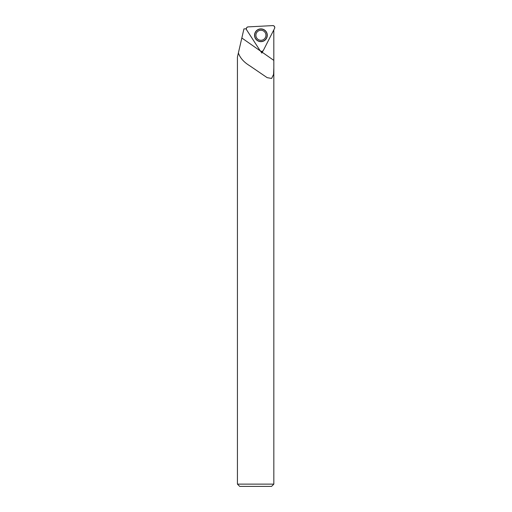 <?xml version="1.0" encoding="UTF-8"?>
<svg xmlns="http://www.w3.org/2000/svg" width="512" height="512" viewBox="0 0 512 512"><rect width="100%" height="100%" fill="white"/><g stroke="black" fill="none" stroke-linecap="round" stroke-linejoin="round"><path stroke-width="0.77" d="M237.434 484.122L239.712 486.4L271.558 486.4L273.837 484.122L237.434 484.122L237.434 57.062L243.93 28.909L246.304 28.787M273.837 484.122L273.837 67.84L273.581 74.394L271.629 78.451L267.162 77.658L249.626 65.696C243.84 62.163 240.09 57.914 238.381 52.954M273.805 29.894L273.837 67.84M246.074 28.8L246.342 29.21M260.531 51.053L261.85 53.088L261.76 51.418M261.85 53.088L262.95 50.925M248.134 26.893L272.749 25.6A1.926 1.926 0 0 1 274.566 28.403L263.379 50.368A1.926 1.926 0 0 1 260.038 50.541L246.618 29.869A1.926 1.926 0 0 1 248.134 26.893M266.598 38.176A6.381 6.381 0 0 1 255.565 38.752A6.381 6.381 0 0 1 260.582 28.902A6.381 6.381 0 0 1 266.598 38.176M266.458 38.099A6.221 6.221 0 0 0 260.589 29.062A6.221 6.221 0 0 0 255.693 38.669A6.221 6.221 0 0 0 266.458 38.099M265.382 37.555A5.011 5.011 0 0 0 260.653 30.272A5.011 5.011 0 0 0 256.71 38.01A5.011 5.011 0 0 0 265.382 37.555A5.011 5.011 0 0 0 260.653 30.272A5.011 5.011 0 0 0 256.71 38.01A5.011 5.011 0 0 0 265.382 37.555M274.566 28.403C274.995 26.797 274.387 25.862 272.749 25.6L248.134 26.893C246.528 27.322 246.022 28.314 246.618 29.869L260.038 50.541C261.216 51.712 262.33 51.654 263.379 50.368L274.566 28.403M241.837 37.984L260.55 51.091M262.253 52.282L273.805 60.371"/></g></svg>
